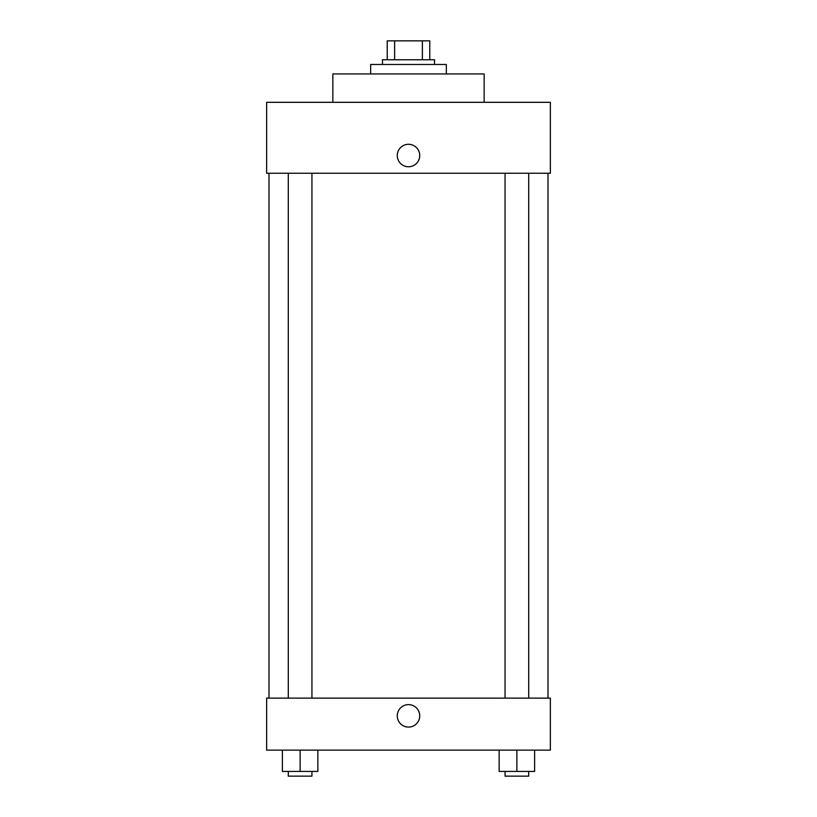 <?xml version="1.0" encoding="UTF-8"?>
<svg xmlns="http://www.w3.org/2000/svg" width="817" height="817" viewBox="0 0 817 817"><rect width="100%" height="100%" fill="white"/><g stroke="black" fill="none" stroke-linecap="round" stroke-linejoin="round"><path stroke-width="1.23" d="M394.621 59.764L394.621 40.85L387.217 40.85L387.217 59.764L387.217 40.85M394.621 40.85L429.783 40.85L429.783 59.764M422.379 59.764L422.379 40.85M382.489 64.492L382.489 59.764L434.511 59.764L434.511 64.492M446.327 73.949L446.327 64.492L370.673 64.492L370.673 73.949M484.154 102.319L484.154 73.949L332.846 73.949L332.846 102.319M550.362 102.319L266.638 102.319L550.362 102.319L550.362 173.255L266.638 173.255L266.638 102.319M397.266 155.516A11.234 11.234 0 0 1 414.117 145.794A11.234 11.234 0 0 1 414.117 165.248A11.234 11.234 0 0 1 397.266 155.516M505.059 173.255L505.059 698.126M288.299 698.126L288.299 173.255M266.638 698.126L550.362 698.126L550.362 750.139L266.638 750.139L266.638 698.126M408.5 727.089A11.234 11.234 0 0 1 398.778 710.239A11.234 11.234 0 0 1 418.222 710.239A11.234 11.234 0 0 1 408.5 727.089M499.146 750.139L499.146 771.422L534.614 771.422L534.614 750.139L534.614 771.422M516.875 771.422L516.875 750.139M528.701 771.422L528.701 776.15L505.059 776.15L505.059 771.422M282.386 750.139L282.386 771.422L317.854 771.422L317.854 750.139L317.854 771.422M300.125 771.422L300.125 750.139M311.941 771.422L311.941 776.15L288.299 776.15L288.299 771.422M547.993 698.126L547.993 173.255M269.007 698.126L269.007 173.255M528.701 173.255L528.701 698.126M311.941 698.126L311.941 173.255"/></g></svg>

